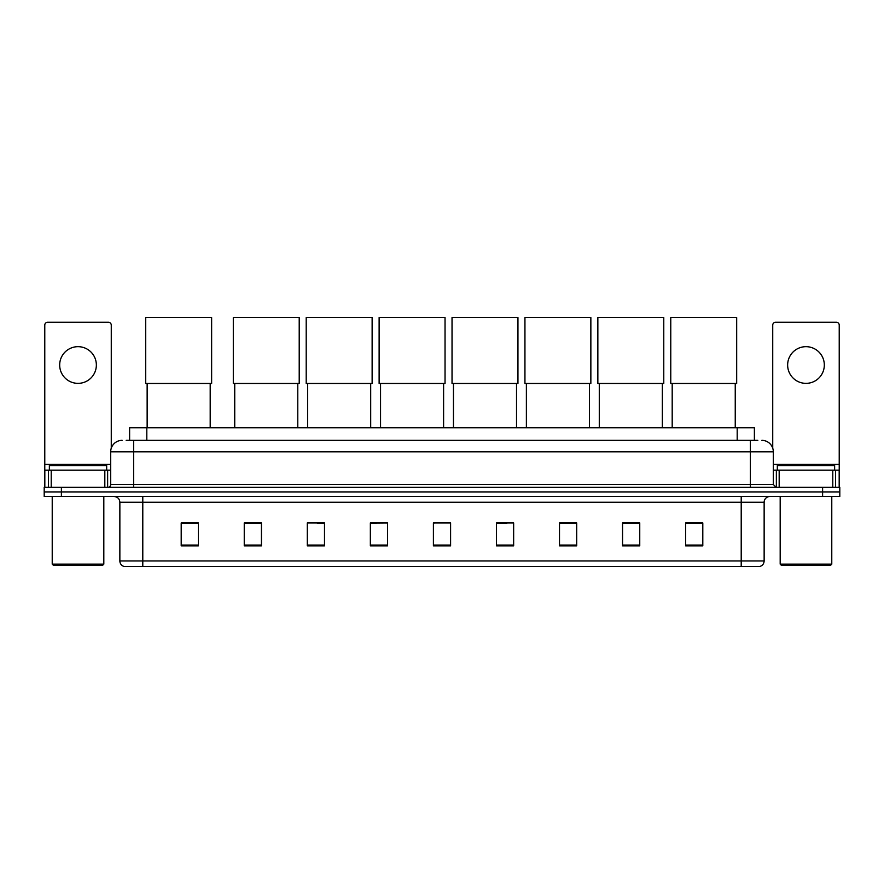 <?xml version="1.0" encoding="UTF-8"?>
<svg xmlns="http://www.w3.org/2000/svg" width="884" height="884" viewBox="0 0 884 884"><rect width="100%" height="100%" fill="white"/><g stroke="black" fill="none" stroke-linecap="round" stroke-linejoin="round"><path stroke-width="1.33" d="M129.617 440.342L129.617 427.723L754.384 427.723L754.384 440.342M126.434 440.342L757.831 440.342M126.169 440.342L133.617 440.342L133.617 451.801L110.688 451.801L110.688 484.476A2.862 2.862 0 0 1 107.826 487.338M122.158 440.342A11.459 11.459 0 0 0 110.688 451.801M761.842 440.342A11.459 11.459 0 0 1 773.312 451.801L773.312 484.476L776.174 487.338M61.394 487.338L44.2 487.338L44.2 491.924L61.394 491.924L44.2 491.924L44.2 496.51L61.394 496.51L61.394 491.924L822.606 491.924L61.394 491.924L61.394 487.338L822.606 487.338L822.606 491.924L839.8 491.924L822.606 491.924L822.606 496.51L61.394 496.51M822.606 496.51L839.8 496.51L839.8 487.338L822.606 487.338M764.141 560.942C763.975 563.683 762.605 565.517 760.008 566.445L741.212 566.445L741.212 560.942L764.141 560.942L764.141 502.245A5.735 5.735 0 0 1 769.865 496.51M741.212 566.445L123.992 566.445A5.735 5.735 0 0 1 119.859 560.942L119.859 502.245C119.528 498.764 117.616 496.852 114.135 496.51M702.802 545.859L702.802 522.93L685.608 522.93L685.608 545.859L702.802 545.859M639.751 545.859L639.751 522.93L622.557 522.93L622.557 545.859L639.751 545.859M576.699 545.859L576.699 522.93L559.506 522.93L559.506 545.859L576.699 545.859M513.648 545.859L513.648 522.93L496.454 522.93L496.454 545.859L513.648 545.859M198.392 545.859L198.392 522.93L181.198 522.93L181.198 545.859L198.392 545.859M261.443 545.859L261.443 522.93L244.249 522.93L244.249 545.859L261.443 545.859M324.494 545.859L324.494 522.93L307.3 522.93L307.3 545.859L324.494 545.859M387.546 545.859L387.546 522.93L370.352 522.93L370.352 545.859L387.546 545.859M450.597 545.859L450.597 522.93L433.403 522.93L433.403 545.859L450.597 545.859M387.546 522.93L370.352 523.052L387.546 522.93M317.102 523.052L324.494 523.052M496.454 523.052L507.062 523.052M433.403 523.052L434.143 523.052M261.443 523.052L244.249 523.052M198.392 523.052L181.198 523.052M576.699 523.052L559.506 523.052M639.751 523.052L622.557 523.052M702.802 523.052L685.608 523.052M78.024 346.672A18.343 18.343 0 0 0 59.681 365.015A18.343 18.343 0 0 0 78.024 383.358A18.343 18.343 0 0 0 96.356 365.015A18.343 18.343 0 0 0 78.024 346.672M104.82 487.338L104.82 470.144L51.217 470.144L51.217 487.338M111.262 448.221L111.262 325.124A2.862 2.862 0 0 0 108.4 322.262L47.637 322.262A2.862 2.862 0 0 0 44.775 325.124L44.775 470.144L51.217 470.144M104.82 470.144L110.688 470.144M44.775 487.338L44.775 470.144M102.666 565.296L53.371 565.296L52.222 564.147L103.815 564.147L102.666 565.296M52.222 496.51L52.222 564.147M103.815 496.51L103.815 564.147M106.677 470.144L106.677 465.559L49.36 465.559L49.36 470.144M147.142 383.479L147.142 427.723M210.193 383.479L210.193 427.723M145.716 317.555L211.63 317.555L211.63 383.479L145.716 383.479L145.716 317.555M234.735 383.479L234.735 427.723M297.786 383.479L297.786 427.723M233.299 317.555L299.212 317.555L299.212 383.479L233.299 383.479L233.299 317.555M307.643 383.479L307.643 427.723M370.694 383.479L370.694 427.723M306.207 317.555L372.131 317.555L372.131 383.479L306.207 383.479L306.207 317.555M380.551 383.479L380.551 427.723M443.602 383.479L443.602 427.723M379.126 317.555L445.039 317.555L445.039 383.479L379.126 383.479L379.126 317.555M453.459 383.479L453.459 427.723M516.521 383.479L516.521 427.723M452.033 317.555L517.947 317.555L517.947 383.479L452.033 383.479L452.033 317.555M526.378 383.479L526.378 427.723M589.429 383.479L589.429 427.723M524.941 317.555L590.855 317.555L590.855 383.479L524.941 383.479L524.941 317.555M599.286 383.479L599.286 427.723M662.337 383.479L662.337 427.723M597.849 317.555L663.774 317.555L663.774 383.479L597.849 383.479L597.849 317.555M672.194 383.479L672.194 427.723M735.245 383.479L735.245 427.723M670.768 317.555L736.681 317.555L736.681 383.479L670.768 383.479L670.768 317.555M805.976 346.672A18.343 18.343 0 0 0 787.644 365.015A18.343 18.343 0 0 0 805.976 383.358A18.343 18.343 0 0 0 824.319 365.015A18.343 18.343 0 0 0 805.976 346.672M832.783 487.338L832.783 470.144L779.18 470.144L779.18 487.338M832.783 470.144L839.225 470.144L839.225 325.124A2.862 2.862 0 0 0 836.363 322.262L775.599 322.262A2.862 2.862 0 0 0 772.738 325.124L772.738 448.221M773.312 470.144L779.18 470.144M839.225 470.144L839.225 487.338M830.629 565.296L781.334 565.296L780.185 564.147L831.778 564.147L830.629 565.296M780.185 496.51L780.185 564.147M831.778 496.51L831.778 564.147M834.64 470.144L834.64 465.559L777.323 465.559L777.323 470.144M146.81 440.342L146.81 427.723M737.19 440.342L737.19 427.723M133.617 487.338L133.617 484.476L773.312 484.476M110.688 484.476L133.617 484.476L133.617 451.801L750.383 451.801L750.383 487.338M773.312 451.801L750.383 451.801L750.383 440.342M741.212 496.51L741.212 502.245L119.859 502.245M764.141 502.245L741.212 502.245L741.212 560.942L142.788 560.942L142.788 566.445M119.859 560.942L142.788 560.942L142.788 496.51M450.597 545.063L433.403 545.063M387.546 545.063L370.352 545.063M324.494 545.063L307.3 545.063M261.443 545.063L244.249 545.063M198.392 545.063L181.198 545.063M513.648 545.063L496.454 545.063M576.699 545.063L559.506 545.063M639.751 545.063L622.557 545.063M702.802 545.063L685.608 545.063M110.688 464.409L44.775 464.409M107.638 470.144L107.638 487.338M44.819 470.144L44.819 487.338M48.399 487.338L48.399 470.144M839.225 464.409L773.312 464.409M839.181 487.338L839.181 470.144M835.601 470.144L835.601 487.338M776.362 487.338L776.362 470.144"/></g></svg>
